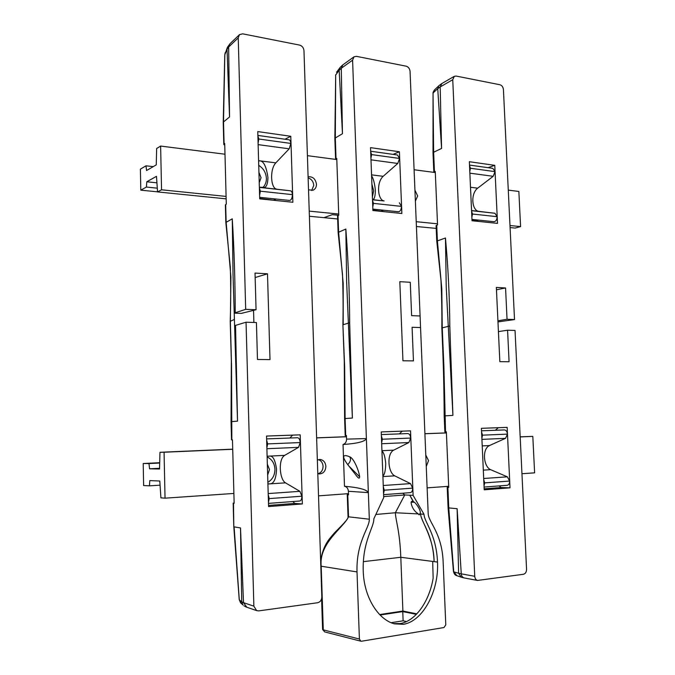 <?xml version="1.0" encoding="UTF-8"?>
<svg xmlns="http://www.w3.org/2000/svg" width="675" height="675" viewBox="0 0 675 675"><rect width="100%" height="100%" fill="white"/><g stroke="black" fill="none" stroke-linecap="round" stroke-linejoin="round"><path stroke-width="1.01" d="M359.395 639.031L323.283 629.868L321.199 566.224L357.016 571.928L359.395 639.031L360.813 641.183L361.564 641.225L444.007 627.531L445.778 624.814L443.121 561.381C441.872 533.039 428.65 522.323 428.195 513.886L420.559 327.552L412.087 327.291L413.446 360.88L402.941 360.788L399.819 281.669L410.273 282.293L411.615 315.647L420.086 315.968L410.062 71.373C409.733 68.631 408.426 66.901 406.156 66.184L356.4 56.337L354.071 56.776L352.586 60.168L368.356 492.632C366.913 489.628 358.957 487.502 344.478 486.253C346.815 486.785 348.123 488.455 348.393 491.273L348.519 494.843L347.262 494.691L348.511 494.454M420.559 327.552L420.086 315.968L411.615 315.647L410.273 282.293L399.819 281.669L402.941 360.788L413.446 360.88L412.087 327.291L420.559 327.552M393.559 623.624L400.148 623.573C415.775 621.211 429.562 600.767 433.139 578.138L432.683 561.44L400.807 557.28L402.891 611.044L416.838 613.862M381.232 431.916L410.527 430.861L381.232 431.933L383.704 497.627L373.84 518.805C374.11 527.445 362.273 541.308 363.234 571.168C363.943 596.903 377.983 619.523 394.318 623.835L403.49 624.308C423.039 621.186 439.037 590.92 437.51 562.064C436.278 533.739 424.423 522.686 423.984 514.266L420.626 514.029C421.065 522.408 432.886 533.419 434.109 561.625C433.806 537.519 421.276 521.817 420.559 514.038L419.766 513.996C419.386 515.118 418.913 515.092 418.357 513.92C414.315 511.296 411.893 507.549 411.083 502.698L411.142 502.259C411.193 501.314 411.919 501.137 413.336 501.736L414.636 502.419M345.701 435.603L345.102 418.542L344.613 418.593L345.203 435.62L346.452 435.577L346.57 439.121C346.494 441.931 345.313 443.728 343.035 444.513C357.379 443.509 365.167 441.534 366.39 438.573L346.57 439.121M402.764 493.214L404.747 494.961L413.1 495.349L423.984 514.266M410.527 430.861L413.1 495.349M402.241 431.173L399.322 433.898M335.576 159.376L336.757 158.414L338.749 215.182L337.551 215.966M349.667 322.734C349.481 290.874 348.207 259.639 345.845 229.036L346.621 281.289L352.384 418.061L349.667 322.734L343.187 324.726L343.187 283.382L338.597 232.04L338.023 215.502M342.461 133.718L335.315 137.962L335.686 75.035L339.179 70.217L342.461 133.718L341.28 68.268L352.586 60.168M372.895 210.524L370.533 147.639L399.398 151.757L401.861 213.511L372.895 210.524M372.887 210.119L385.29 211.798M393.052 154.373L399.398 151.757M348.393 491.273L368.356 492.632L369.326 519.21C369.596 527.909 356.088 541.806 357.016 571.928M320.65 561.077C323.047 544.987 329.299 538.886 334.766 532.558C340.411 526.787 348.933 518.805 348.038 516.687L348.536 516.822L347.768 494.783M347.752 464.636C342.031 456.832 342.385 454.098 348.823 456.427L349.481 456.798C355.227 457.625 364.103 485.291 356.881 476.322L347.76 464.636C350.544 461.759 351.228 459.211 349.793 456.983M414.644 502.419C418.095 506.056 420.019 509.465 420.398 512.654L419.766 513.996M418.357 513.92L395.364 512.747L375.857 514.468M363.336 561.651L400.807 557.28C399.76 530.398 395.727 520.957 395.364 512.747L404.747 494.961L383.662 496.581M413.336 501.736L409.767 495.188L413.345 501.39M420.559 514.038L420.23 513.489M343.035 444.513L344.478 486.253M406.595 621.557L403.118 620.814L391.036 622.713M403.118 620.814L402.764 611.592L416.374 614.343M380.084 615.026L402.764 611.592M379.637 614.562L402.891 611.044M320.819 566.139L321.199 566.224C318.642 543.122 343.837 527.428 348.536 516.822L369.326 519.21M348.03 516.67L348.536 516.822M420.23 513.337L420.626 514.029M335.686 75.035L334.851 138.502L335.315 137.962L336.04 158.811M335.762 74.672L335.551 75.499M352.384 418.061L345.102 418.542L344.647 366.5L342.908 324.92M342.571 65.07L339.964 67.627L339.179 70.217L341.28 68.268L342.832 64.876L353.936 56.869M258.727 165.375C263.436 168.328 265.992 172.648 266.397 178.327C266.439 182.14 265.25 185.228 262.811 187.582M258.601 160.895L260.229 160.895C263.883 161.452 266.448 167.029 267.95 177.618C267.773 183.583 266.608 186.848 264.457 187.405L259.36 187.22L290.512 190.814L259.36 187.397M259.225 182.63L261.056 177.711L258.93 172.336M258.128 144.627L289.204 148.812L275.83 162.852C269.527 169.425 270.717 188.393 276.623 189.118M289.659 200.45L259.647 197.328L289.659 200.45C291.364 200.036 292.275 198.096 292.41 194.645L292.41 194.645C292.258 192.375 291.634 191.101 290.512 190.814M259.377 187.827L260.339 191.185L259.588 195.311M257.875 135.751L258.829 139.008L258.086 143.176M289.204 148.812L290.798 143.438C290.655 141.202 290.039 139.987 288.942 139.776L257.867 135.422M276.109 199.041L274.033 199.901M290.798 143.429L258.829 139.016L290.798 143.429M469.859 173.163L493.18 176.31L477.681 188.165C470.34 193.733 471.833 210.516 478.744 211.343L494.927 213.266L471.563 210.701M493.982 221.704L471.952 219.409L493.982 221.704C495.956 221.383 497.011 219.712 497.146 216.692L494.927 213.266M471.589 211.309L472.5 214.034L471.859 217.223M469.513 165.586L470.424 168.244L469.783 171.458M416.416 226.505L436.21 228.403M493.18 176.31L495.011 171.644L470.424 168.244L495.011 171.636L492.834 168.353L469.496 165.08M478.195 220.058L475.774 220.759M311.681 190.519L313.774 185.397C313.369 181.516 311.487 179.027 308.137 177.922M308.526 189.827L312.947 190.249C315.276 189.236 316.448 187.253 316.474 184.275C315.529 178.833 312.736 176.352 308.095 176.842M309.218 211.123L338.707 214.043M309.386 216.262L337.652 218.97L323.975 217.662L332.277 214.667L338.521 215.283M307.403 155.655L336.8 159.545M415.378 201.175L417.639 195.961L414.931 190.181M437.493 223.805L416.222 221.695M435.307 172.555L414.096 169.754M371.908 184.174L373.663 190.73L372.389 196.94M371.596 175.812C373.334 178.386 374.591 183.144 375.368 190.088C375.292 196.189 374.431 199.319 372.777 199.505L372.49 199.564M370.988 159.84L397.794 163.451L383.172 176.318C376.253 182.343 377.612 200.154 384.117 200.939L372.499 199.817M397.794 163.451L399.532 158.456L397.491 154.988L370.668 151.234M370.685 151.664L371.621 154.592L370.929 158.212M398.452 211.764L372.845 209.098L398.452 211.764C400.317 211.402 401.313 209.613 401.448 206.39L399.364 202.77M372.516 200.365L373.452 203.369L372.769 206.955M383.577 210.22L381.299 210.997M267.14 456.967C271.932 459.236 274.531 463.32 274.944 469.218C274.885 475.141 272.523 479.512 267.865 482.321M267.114 456.308L269.679 456.131C272.928 455.642 275.214 460.013 276.556 469.243C276.075 479.107 273.746 483.992 269.587 483.882L267.916 483.865M267.654 475.014L269.511 469.522L267.351 464.248M266.903 448.723L298.536 447.348L284.664 455.372C278.117 459.101 279.357 479.233 285.491 482.853L299.911 491.341L268.194 493.56M299.683 501.019L299.776 501.019C301.143 500.614 301.843 499.019 301.877 496.218L299.911 491.341M268.22 494.623L269.224 498.597L268.448 502.47M266.65 440.024L267.646 443.888L266.87 447.812M298.536 447.348L300.189 442.572L267.646 443.897L300.189 442.564C299.936 439.535 299.05 437.923 297.523 437.737L266.617 438.902M481.925 439.366L505.533 438.345L489.493 445.551C481.891 448.917 483.443 466.602 490.598 469.665L507.347 476.828L483.697 478.482M507.136 485.308L507.237 485.3C508.815 484.92 509.617 483.502 509.642 481.056L507.347 476.828M483.756 479.773L484.701 482.87L484.034 485.932M481.596 432.11L482.532 435.147L481.874 438.235M424.904 433.704L446.403 432.886M505.533 438.345L507.423 434.143C507.119 431.485 506.081 430.085 504.318 429.933L481.537 430.793M507.423 434.135L482.532 435.156L507.423 434.135M346.486 436.7L316.626 437.839M412.678 488.126L410.51 483.604L383.248 485.511L410.51 483.604L394.706 475.833L410.51 483.604L412.678 488.135L384.269 490.202L383.552 493.619L384.269 490.202L412.678 488.126M383.29 486.726L384.269 490.202L383.29 486.726M382.345 439.231L381.637 442.673L382.345 439.231L410.678 438.067C410.392 435.24 409.421 433.747 407.751 433.578C409.421 433.747 410.392 435.24 410.678 438.067L382.345 439.231L410.678 438.067L382.345 439.231L381.375 435.831L382.345 439.222M410.299 492.64L410.4 492.632C411.885 492.244 412.644 490.742 412.678 488.135C412.644 490.742 411.885 492.244 410.4 492.632L410.299 492.64M408.881 442.547L410.678 438.075L408.881 442.547L393.719 450.141C386.556 453.676 387.973 472.517 394.706 475.833C387.973 472.517 386.556 453.676 393.719 450.141L408.881 442.547L381.67 443.737L408.881 442.547M318.153 473.723C321.308 472.635 322.954 470.163 323.072 466.324C322.777 462.864 321.207 460.637 318.372 459.641M317.79 473.605L319.309 473.934C323.376 473.631 325.561 471.108 325.865 466.349C325.434 462.274 323.477 459.97 319.992 459.464L317.351 460.029M318.516 495.855L348.477 493.653M316.626 437.906L346.494 436.759M426.254 466.484L428.532 460.62L425.782 455.034M448.681 486.287L427.132 487.873M446.403 432.937L424.913 433.755M381.957 451.195C383.678 452.216 384.927 456.19 385.712 463.134C385.619 470.256 384.674 474.55 382.885 476.01M235.229 312.761L245.692 309.336L256.061 309.732L255.023 273.063L267.494 273.805L270 359.598L257.47 359.48L256.424 322.532L246.046 322.211L234.579 325.679L234.25 313.132L235.229 312.761C235.153 280.775 234.166 249.463 232.267 218.818L233.035 274.733L237.524 421.149L231.044 421.647L231.517 439.889L232.478 439.855L234.141 503.331L233.179 503.17L234.132 502.951M239.288 599.856L234.115 526.871L240.511 527.943L241.734 601.805L239.288 599.856L241.346 603.526M246.046 322.211L253.859 606.15L243.506 602.657L240.511 527.943M237.524 421.149L235.541 325.342M233.499 503.263L233.795 526.736L239.195 599.24M268.566 506.571L266.532 436.05L300.181 434.835L302.349 503.947L268.566 506.571M292.908 501.533L294.713 503.423L302.349 503.947M289.929 438.024L292.604 435.13L300.181 434.835M224.75 145.226L223.796 144.416L224.707 143.53L226.294 204.145L225.374 204.913M253.859 606.15L256.635 610.622L258.736 610.883L317.604 602.741C320.254 602.066 321.663 600.134 321.823 596.97L303.978 50.684C303.632 47.756 302.164 45.892 299.573 45.09L242.663 33.834L239.465 34.644L238.224 37.859L245.692 309.336M259.681 198.416L277.771 200.711M290.798 136.291L292.874 202.264L259.698 198.847L257.757 131.583L290.798 136.291L285.002 139.227M224.1 143.977L223.518 121.719L224.826 54.65L227.036 49.224L229.551 116.944L223.214 122.183L223.796 144.416M268.532 505.44L294.713 503.423M292.604 435.13L266.532 436.067M234.25 313.132L241.338 313.386L256.061 309.732M267.494 273.805L255.15 277.535M253.547 310.357L253.884 322.456M229.551 116.944L228.648 47.022L238.224 37.859M239.212 599.493L240.545 602.809M231.846 439.881L231.533 365.926L230.361 321.241L230.918 277.054L226.142 222.176L225.678 204.508M224.826 54.65L224.809 55.156M224.876 54.253L225.307 52.456M227.34 47.512L227.036 49.224L228.648 47.022L229.922 43.816L227.424 47.309M246.814 607.23L243.506 602.657L241.734 601.805L242.966 604.977L240.519 602.783M233.879 493.45L165.029 498.167L164.067 452.225L159.967 452.284L159.545 468.998L149.572 468.813L148.981 463.556L143.201 463.514L143.623 485.536L149.42 485.84L149.808 480.6L159.789 481.022L160.903 497.855L165.029 498.167M160.068 485.19L149.42 485.84M159.705 462.712L143.201 463.514M159.697 463.033L148.981 463.556M159.562 468.298L149.572 468.813M232.723 449.162L159.967 452.284M232.723 449.28L164.067 452.225M520.172 436.826L532.811 436.379L534.608 472.846L521.952 473.715M532.811 436.379L520.18 436.919M146.804 181.769L156.482 176.327L157.553 191.911L161.553 189.793L160.625 146.062L156.651 148.517L156.246 164.877L146.576 170.53L146.002 165.805L140.392 169.147L140.805 190.148L146.424 187.051L146.804 181.769L156.929 182.841M157.3 188.173L146.424 187.051M157.553 191.843L140.805 190.148M153.233 166.641L146.002 165.805M509.979 225.526L520.585 226.606L518.856 191.455L508.267 190.114M224.986 154.212L160.625 146.062M226.091 196.417L161.553 189.793M520.585 226.606L515.118 228.074L510.081 227.568M226.159 198.855L157.553 191.911M433.839 172.361L435.265 171.492L437.543 224.876L436.092 225.661M474.744 576.298C474.947 578.534 475.883 579.918 477.537 580.441L523.42 574.282C525.445 573.725 526.5 572.062 526.567 569.295L515.042 330.438L507.575 330.21L509.077 361.741L499.837 361.657L496.353 287.415L505.558 287.963L507.052 319.283L514.519 319.562L503.423 89.581C503.103 86.999 501.938 85.388 499.93 84.738L456.055 76.056L454.317 76.3L452.748 79.701L474.744 576.298L461.261 573.851L457.135 508.714L458.612 573.252L453.853 571.885L456.941 575.733M514.519 319.562L497.973 321.907M472.002 220.371L479.933 221.56M494.767 165.333L497.509 223.374L472.019 220.742L469.344 161.713L494.767 165.333L488.042 167.678M433.282 92.981L434.565 89.834C433.299 91.581 432.793 92.779 433.046 93.445L433.004 152.837L433.628 152.238L433.038 93.538M452.925 415.37L449.803 325.957C449.558 296.08 448.107 266.76 445.449 237.997L446.234 287.044L452.925 415.37L444.184 415.91L444.859 431.882L446.361 431.831L448.732 487.401L447.213 487.266L448.715 487.038M447.213 487.266L448.09 507.836L457.135 508.714M433.375 92.644L437.737 88.678L441.577 148.432L440.184 86.932L452.748 79.701M441.577 148.432L433.628 152.238L434.464 171.855M484.211 489.831L481.418 428.304L507.161 427.376L510.013 487.822L484.211 489.831M499.087 485.916L501.188 487.536L510.013 487.822M495.307 430.279L498.395 427.705L507.161 427.376M498.395 427.705L481.418 428.321M484.161 488.843L501.188 487.536M507.575 330.21L498.428 331.594M507.052 319.283L497.922 320.777M505.558 287.963L496.462 289.794M453.853 571.885L453.448 571.32M453.727 571.582L448.765 508.013L447.888 487.358M464.459 577.994L464.214 577.943C462.451 577.403 461.472 576.037 461.261 573.851L458.612 573.252L461.261 577.176L456.452 575.572C455.085 575.235 454.089 573.834 453.448 571.371L448.09 507.878M445.525 431.857L443.914 367.006L442.243 327.78L441.813 288.934L437.392 240.705L436.733 225.163M441.593 83.692L438.902 85.691L437.737 88.678L440.184 86.932L441.855 83.531L454.191 76.376M432.683 561.44L437.51 562.064M344.613 418.593L344.275 361.631L342.908 324.886C343.271 309.099 343.136 292.283 342.512 274.455L338.124 232.487M337.542 215.924L338.124 232.428L345.845 229.036M349.372 466.518L359.691 476.837M411.151 502.225L414.408 502.208M413.041 501.584L413.032 502.2M321.595 598.86L322.591 629.471L324.776 631.943M360.813 641.183L324.65 631.91L322.591 629.438M258.593 160.692L275.83 162.852M260.339 191.185L292.41 194.645L260.339 191.194M471.555 210.549L478.744 211.343M470.5 187.27L477.681 188.165M472.5 214.034L497.146 216.683L472.5 214.034M372.49 199.657L384.117 200.939M371.554 174.859L383.172 176.318M371.621 154.592L399.532 158.448L371.621 154.6M373.452 203.369L401.448 206.381L373.452 203.369M267.916 483.983L285.491 482.853M267.114 456.216L284.664 455.372M269.224 498.597L301.877 496.209L269.224 498.606M483.317 470.138L490.598 469.665M482.22 445.905L489.493 445.551M484.701 482.87L509.642 481.056L484.701 482.878M381.94 450.706L393.719 450.141L381.94 450.706M382.911 476.592L394.706 475.833L382.911 476.592M231.044 421.647L231.339 360.669L230.217 321.368L234.411 319.402M230.217 321.368C230.816 304.467 230.858 286.495 230.352 267.443L225.838 222.505L232.267 218.818M243.911 605.804L246.164 606.985M225.374 204.871L225.838 222.573M449.803 325.957L441.821 327.974C442.015 313.723 441.728 297.835 440.986 280.302L436.759 241.127L445.449 237.997M461.852 577.361L464.105 577.918M444.184 415.901C444.04 387.146 443.256 357.834 441.821 327.974L441.83 327.999M436.092 225.619L436.759 241.177M348.03 516.645L347.262 494.691M349.372 456.73L348.823 456.427M335.576 159.325L334.851 138.552M336.555 72.293L339.837 67.821M269.679 456.131L268.709 456.131M268.473 503.39L299.776 501.019M484.085 487.055L507.237 485.3M383.594 494.665L410.4 492.632L383.594 494.665M381.333 434.573L407.751 433.578M319.992 459.464L319.528 459.464M233.786 526.719L233.179 503.17M223.222 122.167L224.775 54.861L227.273 47.697M229.922 43.816L239.338 34.763M256.635 610.622L246.341 607.07M433.831 172.361L433.004 152.879M477.537 580.441L464.214 577.943M434.565 89.843L438.936 85.657"/></g></svg>
